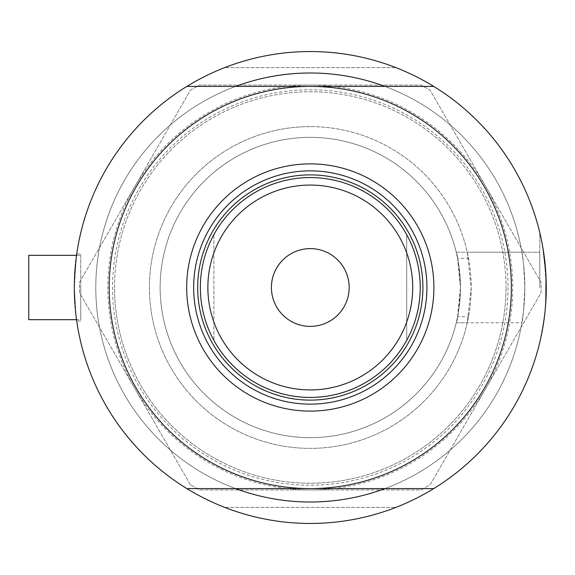 <?xml version="1.0" encoding="UTF-8"?>
<svg xmlns="http://www.w3.org/2000/svg" width="575" height="575" viewBox="0 0 575 575"><rect width="100%" height="100%" fill="white"/><g stroke="black" fill="none" stroke-linecap="round" stroke-linejoin="round"><path stroke-width="0.43" stroke-dasharray="2.88 2.16" d="M467.252 252.217L471.169 287.5A160.878 160.878 0 0 1 310.292 448.378A160.878 160.878 0 0 1 149.414 287.5A160.878 160.878 0 0 1 310.292 126.622A160.878 160.878 0 0 1 471.169 287.5L467.252 322.783L468.503 316.681L457.585 316.681A150.154 150.154 0 0 1 160.138 287.5A150.154 150.154 0 0 1 457.585 258.319L468.503 258.319L467.252 252.217L539.817 252.217L539.817 287.5L539.817 252.217L539.817 287.5L539.817 252.217L456.241 252.217A150.154 150.154 0 0 0 160.138 287.5A150.154 150.154 0 0 0 456.241 322.783L521.877 322.783A214.511 214.511 0 0 1 292.589 501.278A214.511 214.511 0 0 1 95.781 287.5A214.511 214.511 0 0 0 235.649 488.599A214.511 214.511 0 0 1 235.649 86.401A214.511 214.511 0 0 0 95.781 287.5A214.511 214.511 0 0 1 310.292 72.989A214.511 214.511 0 0 1 524.803 287.5A214.511 214.511 0 0 0 384.934 86.401A214.511 214.511 0 0 1 524.803 287.5C523.861 308.682 522.883 320.44 521.877 322.783M521.877 252.217A214.511 214.511 0 0 0 292.589 73.722A214.511 214.511 0 0 0 95.781 287.5A214.511 214.511 0 0 0 310.292 502.011A214.511 214.511 0 0 0 524.803 287.5A214.511 214.511 0 0 1 384.934 488.599A214.511 214.511 0 0 0 524.803 287.5C523.861 266.318 522.883 254.56 521.877 252.217L456.241 252.217C457.621 254.057 459.022 265.815 460.446 287.5L457.585 258.319M28.75 255.322L28.75 319.678L28.75 287.5L28.75 319.678L80.766 319.678L80.766 287.5L80.766 319.678L80.766 287.5L80.766 319.678L76.54 319.678M74.383 282.562L76.727 253.985L75.526 263.788L74.333 287.5C76.928 244.253 76.928 244.253 74.333 287.5C76.928 330.74 76.928 330.74 74.333 287.5L75.526 311.212L76.719 320.987M80.766 287.5L80.766 253.985L80.766 287.5M76.727 253.985L80.766 253.985L76.727 253.985L75.526 263.788L74.333 287.5C76.928 330.74 76.928 330.74 74.333 287.5A235.958 235.958 0 0 1 186.861 86.401A235.958 235.958 0 0 0 186.861 488.599A235.958 235.958 0 0 1 310.292 51.542A235.958 235.958 0 0 1 546.25 287.5L544.36 257.679L546.25 287.5A235.958 235.958 0 0 1 433.723 488.599A235.958 235.958 0 0 0 546.25 287.5A235.958 235.958 0 0 1 310.292 523.458A235.958 235.958 0 0 1 74.333 287.5L75.526 311.204M542.584 246.057L540.076 233.874L542.628 246.316L546.049 277.79M539.817 287.5L539.817 233.874L539.817 287.5M541.995 242.902L542.577 246.042M543.777 253.424L544.352 257.658M545.732 271.838L546.013 276.978M468.503 316.681A160.878 160.878 0 0 1 149.414 287.5A160.878 160.878 0 0 1 468.503 258.319M395.923 507.373A235.958 235.958 0 0 1 224.653 507.373A235.958 235.958 0 0 0 395.923 507.373L224.653 507.373L395.923 507.373M76.374 318.464L75.986 315.366M546.027 297.735L545.344 308.178M543.246 325.012L540.076 341.126L544.36 317.307L543.231 325.119M540.227 340.457L540.313 340.084M540.989 337.043L541.477 334.729L540.989 337.036M546.013 298.116L546.25 287.5A235.958 235.958 0 0 0 433.723 86.401A235.958 235.958 0 0 1 546.25 287.5L546.013 298.015M545.776 302.428L545.352 308.078M542.577 328.957L543.181 325.414M224.653 67.627A235.958 235.958 0 0 1 395.923 67.627A235.958 235.958 0 0 0 224.653 67.627L395.923 67.627L224.653 67.627M457.585 316.681L460.446 287.5C459.022 309.185 457.621 320.951 456.241 322.783L467.252 322.783M310.292 126.622A160.878 160.878 0 0 0 149.414 287.5A160.878 160.878 0 0 0 310.292 448.378A160.878 160.878 0 0 0 471.169 287.5A160.878 160.878 0 0 0 310.292 126.622A160.878 160.878 0 0 0 149.414 287.5A160.878 160.878 0 0 0 310.292 448.378A160.878 160.878 0 0 0 471.169 287.5A160.878 160.878 0 0 0 310.292 126.622M310.292 51.542A235.958 235.958 0 0 0 74.333 287.5A235.958 235.958 0 0 0 310.292 523.458A235.958 235.958 0 0 0 546.25 287.5A235.958 235.958 0 0 0 310.292 51.542A235.958 235.958 0 0 0 74.333 287.5A235.958 235.958 0 0 0 310.292 523.458A235.958 235.958 0 0 0 546.25 287.5A235.958 235.958 0 0 0 310.292 51.542M190.411 484.739L79.537 292.704L79.537 282.296L190.411 90.261L199.417 85.057L421.166 85.057L430.172 90.261L541.046 282.296L541.046 292.704L430.172 484.739L421.166 489.943L199.417 489.943L190.411 484.739L79.537 292.704L79.537 282.296L190.411 90.261L199.417 85.057L421.166 85.057L430.172 90.261L541.046 282.296L541.046 292.704L430.172 484.739L421.166 489.943L199.417 489.943L190.411 484.739M485.609 388.722A202.443 202.443 0 0 1 134.974 388.722A202.443 202.443 0 0 1 310.292 85.057A202.443 202.443 0 0 1 485.609 388.722M422.905 287.5A112.614 112.614 0 0 0 310.292 174.886A112.614 112.614 0 0 0 197.678 287.5A112.614 112.614 0 0 0 310.292 400.114A112.614 112.614 0 0 0 422.905 287.5A112.614 112.614 0 0 0 310.292 174.886A112.614 112.614 0 0 0 197.678 287.5A112.614 112.614 0 0 0 310.292 400.114A112.614 112.614 0 0 0 422.905 287.5A112.614 112.614 0 0 0 310.292 174.886A112.614 112.614 0 0 0 197.678 287.5A112.614 112.614 0 0 0 310.292 400.114A112.614 112.614 0 0 0 422.905 287.5M426.93 287.5A116.639 116.639 0 0 0 310.292 170.861A116.639 116.639 0 0 0 193.653 287.5A116.639 116.639 0 0 0 310.292 404.139A116.639 116.639 0 0 0 426.93 287.5M508.012 287.5A197.721 197.721 0 0 1 310.292 485.221A197.721 197.721 0 0 1 112.563 287.5A197.721 197.721 0 0 1 310.292 89.779A197.721 197.721 0 0 1 508.012 287.5M109.192 287.5A201.099 201.099 0 0 0 310.292 488.599A201.099 201.099 0 0 0 511.391 287.5A201.099 201.099 0 0 0 310.292 86.401A201.099 201.099 0 0 0 109.192 287.5A201.099 201.099 0 0 1 310.292 86.401A201.099 201.099 0 0 1 511.391 287.5A201.099 201.099 0 0 1 310.292 488.599A201.099 201.099 0 0 1 109.192 287.5M114.554 287.5A195.737 195.737 0 0 1 310.292 91.763A195.737 195.737 0 0 1 506.029 287.5A195.737 195.737 0 0 0 310.292 91.763A195.737 195.737 0 0 0 114.554 287.5A195.737 195.737 0 0 0 310.292 483.237A195.737 195.737 0 0 0 506.029 287.5A195.737 195.737 0 0 1 310.292 483.237A195.737 195.737 0 0 1 114.554 287.5M433.723 488.599L186.861 488.599M186.861 86.401L433.723 86.401M349.169 287.5A38.877 38.877 0 0 0 310.292 248.623A38.877 38.877 0 0 0 271.414 287.5A38.877 38.877 0 0 0 310.292 326.377A38.877 38.877 0 0 0 349.169 287.5M200.359 287.5A109.933 109.933 0 0 0 213.878 340.321A109.933 109.933 0 0 1 213.878 234.679L213.878 340.321L213.878 234.679A109.933 109.933 0 0 0 200.359 287.5M406.705 234.679L406.705 340.321L406.705 234.679A109.933 109.933 0 0 1 406.705 340.321A109.933 109.933 0 0 0 310.292 177.567A109.933 109.933 0 0 0 213.878 234.679M160.138 287.5A150.154 150.154 0 0 0 310.292 437.654A150.154 150.154 0 0 0 460.446 287.5A150.154 150.154 0 0 0 310.292 137.346A150.154 150.154 0 0 0 160.138 287.5A150.154 150.154 0 0 0 310.292 437.654A150.154 150.154 0 0 0 460.446 287.5A150.154 150.154 0 0 0 310.292 137.346A150.154 150.154 0 0 0 160.138 287.5M80.766 321.015L76.727 321.015L80.766 321.015M76.54 255.322L80.766 255.322L76.54 255.322"/><path stroke-width="0.86" d="M76.626 320.332L76.54 319.678L28.75 319.678L28.75 255.322L76.54 255.322L76.727 253.985M74.333 287.5L74.383 282.562M544.36 257.679L543.188 249.6L545.732 271.838M546.049 277.79L546.027 297.735M542.584 246.057L541.995 242.902M542.577 246.042L543.777 253.424M546.013 276.978L545.776 302.428M384.934 86.401A214.511 214.511 0 0 0 235.649 86.401A214.511 214.511 0 0 1 384.934 86.401M433.723 488.599A235.958 235.958 0 0 1 186.861 488.599A235.958 235.958 0 0 1 186.861 86.401A235.958 235.958 0 0 1 546.25 287.5A235.958 235.958 0 0 1 433.723 488.599L186.861 488.599M76.54 319.678L76.374 318.464M75.986 315.366L75.526 311.204M76.719 320.987L76.669 320.598M543.231 325.119L542.002 332.062M540.989 337.036L540.227 340.457M540.313 340.084L540.989 337.043M543.246 325.012L544.374 317.22M546.013 298.015L545.352 308.049L546.013 298.116M542.009 332.034L542.577 328.957M543.181 325.414L544.381 317.127M235.649 488.599A214.511 214.511 0 0 0 384.934 488.599A214.511 214.511 0 0 1 235.649 488.599M186.681 287.5A123.611 123.611 0 0 1 310.292 163.889A123.611 123.611 0 0 1 433.902 287.5A123.611 123.611 0 0 1 310.292 411.111A123.611 123.611 0 0 1 186.681 287.5M426.93 287.5A116.639 116.639 0 0 0 310.292 170.861A116.639 116.639 0 0 0 193.653 287.5A116.639 116.639 0 0 0 310.292 404.139A116.639 116.639 0 0 0 426.93 287.5M109.192 287.5A201.099 201.099 0 0 0 310.292 488.599A201.099 201.099 0 0 0 511.391 287.5A201.099 201.099 0 0 0 310.292 86.401A201.099 201.099 0 0 0 109.192 287.5M186.861 86.401L433.723 86.401M207.862 287.5A102.429 102.429 0 0 0 310.292 389.929A102.429 102.429 0 0 0 412.721 287.5A102.429 102.429 0 0 0 310.292 185.071A102.429 102.429 0 0 0 207.862 287.5M420.224 287.5A109.933 109.933 0 0 1 310.292 397.433A109.933 109.933 0 0 1 200.359 287.5A109.933 109.933 0 0 1 310.292 177.567A109.933 109.933 0 0 1 420.224 287.5M349.169 287.5A38.877 38.877 0 0 0 310.292 248.623A38.877 38.877 0 0 0 271.414 287.5A38.877 38.877 0 0 0 310.292 326.377A38.877 38.877 0 0 0 349.169 287.5M213.878 340.321A109.933 109.933 0 0 0 406.705 340.321M422.905 287.5A112.614 112.614 0 0 1 310.292 400.114A112.614 112.614 0 0 1 197.678 287.5A112.614 112.614 0 0 1 310.292 174.886A112.614 112.614 0 0 1 422.905 287.5M28.75 255.322L76.54 255.322"/></g></svg>
